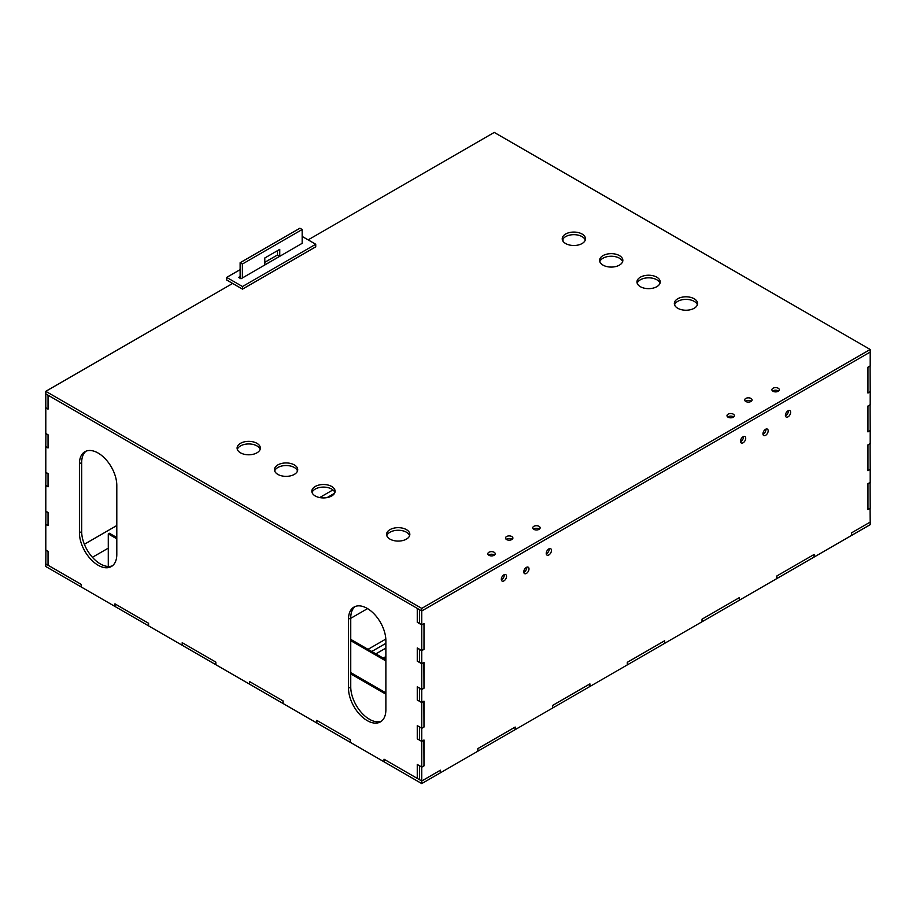 <?xml version="1.0" encoding="UTF-8"?>
<svg xmlns="http://www.w3.org/2000/svg" width="916" height="916" viewBox="0 0 916 916"><rect width="100%" height="100%" fill="white"/><g stroke="black" fill="none" stroke-linecap="round" stroke-linejoin="round"><path stroke-width="1.37" d="M870.2 524.673L870.2 522.086L851.514 532.872L851.514 535.459L870.2 524.673M104.103 532.872L84.364 544.264M870.086 391.693L867.956 393.056L867.956 367.167L870.2 365.873L870.2 352.065L421.749 610.972L48.044 395.208L48.044 409.154L45.8 407.86L45.8 433.486L48.044 434.779L48.044 447.993L45.8 446.699L45.8 472.324L48.044 473.618L48.044 486.831L45.8 485.526L45.8 511.162L48.044 512.456L48.044 525.658L45.8 524.364L45.8 550.001L48.044 551.295L48.044 565.229L45.8 563.935L45.8 566.523L81.306 587.03L81.306 584.431L45.8 563.935L45.915 550.069M114.935 603.85L114.935 606.438L148.575 625.857L148.575 623.269L114.935 603.85M182.204 642.688L182.204 645.276L215.833 664.695L215.833 662.108L182.204 642.688M249.473 681.527L249.473 684.115L283.101 703.534L283.101 700.946L249.473 681.527M316.741 720.365L316.741 722.953L350.37 742.372L350.37 739.785L316.741 720.365M870.086 508.208L870.2 522.086L851.628 532.803L851.628 535.391L814.026 557.1L814.026 554.512L776.883 575.958L776.883 578.546L739.292 600.255L739.292 597.667L702.148 619.113L702.148 621.701L664.547 643.398L664.547 640.811L627.403 662.257L627.403 664.844L589.812 686.553L589.812 683.966L552.657 705.412L552.657 707.999L515.067 729.708L515.067 727.121L477.923 748.567L477.923 751.154L440.321 772.852L440.321 770.264L421.749 780.993L419.505 779.699L419.62 765.822L419.505 779.699L417.261 778.405L417.261 764.597L419.505 765.89L421.749 767.184L421.749 780.993L384.01 759.204L384.01 761.791L421.749 783.581L440.436 772.795L440.436 770.207L421.749 780.993L421.749 783.581M477.809 748.624L477.809 751.212L515.181 729.64L515.181 727.052L477.809 748.624M552.543 705.48L552.543 708.068L589.915 686.485L589.915 683.897L552.543 705.48M627.288 662.325L627.288 664.913L664.661 643.341L664.661 640.753L627.288 662.325M702.034 619.17L702.034 621.758L739.407 600.186L739.407 597.598L702.034 619.17M776.768 576.027L776.768 578.614L814.141 557.031L814.141 554.443L776.768 576.027M504.281 574.653A3.698 2.141 -60 0 1 504.304 575.053A3.698 2.141 -60 0 1 501.338 579.759A3.698 2.141 -60 0 0 504.304 575.053A3.698 2.141 -60 0 0 504.281 574.653M526.734 567.21A3.698 2.141 -60 0 1 526.757 567.599A3.698 2.141 -60 0 1 523.792 572.305A3.698 2.141 -60 0 0 526.757 567.599A3.698 2.141 -60 0 0 526.734 567.21M549.199 548.718A3.698 2.141 -60 0 1 549.222 549.119A3.698 2.141 -60 0 1 546.257 553.825A3.698 2.141 -60 0 0 549.222 549.119A3.698 2.141 -60 0 0 549.199 548.718M743.448 436.577A3.698 2.141 -60 0 1 743.471 436.966A3.698 2.141 -60 0 1 740.506 441.672A3.698 2.141 -60 0 0 743.471 436.966A3.698 2.141 -60 0 0 743.448 436.577M765.913 429.123A3.698 2.141 -60 0 1 765.936 429.524A3.698 2.141 -60 0 1 762.971 434.23A3.698 2.141 -60 0 0 765.936 429.524A3.698 2.141 -60 0 0 765.913 429.123M788.367 410.643A3.698 2.141 -60 0 1 788.39 411.032A3.698 2.141 -60 0 1 785.424 415.738A3.698 2.141 -60 0 0 788.39 411.032A3.698 2.141 -60 0 0 788.367 410.643M421.749 650.669L419.505 649.375L419.505 662.325L417.261 661.031L417.261 648.081L419.505 649.375L419.505 662.325L421.749 663.619L421.749 650.669L423.994 649.375L423.994 623.487L421.749 624.781L421.749 610.972L870.2 352.065L870.2 349.477L494.251 132.419L308.142 239.866M421.749 689.508L419.505 688.214L419.505 701.164L417.261 699.87L417.261 686.92L419.505 688.214L419.505 701.164L421.749 702.457L421.749 689.508L423.994 688.214L423.994 662.325L421.749 663.619M421.749 728.346L419.505 727.052L419.505 740.002L417.261 738.697L417.261 725.758L419.505 727.052L419.505 740.002L421.749 741.296L421.749 728.346L423.994 727.052L423.994 701.164L421.749 702.457M421.749 624.907L421.749 650.543L423.994 649.249L423.994 623.613L421.749 624.907L417.261 622.319L417.261 608.384L417.261 622.193L419.505 623.487L419.505 609.678L419.505 623.487L421.749 624.781M563.008 238.95L563.008 241.217M870.2 482.514L867.956 483.808L867.956 509.433L870.2 508.14L870.086 482.446M870.2 443.676L867.956 444.97L867.956 470.606L870.2 469.301L870.086 443.607M870.2 404.838L867.956 406.132L867.956 431.768L870.2 430.474L870.086 404.769M870.2 365.999L867.956 367.293L867.956 392.93L870.2 391.636L870.086 365.931M501.315 579.359A3.698 2.141 -60 0 1 502.93 575.637A3.698 2.141 -60 0 1 505.781 574.653A3.698 2.141 -60 0 1 506.548 576.347A3.698 2.141 -60 0 1 504.934 580.068A3.698 2.141 -60 0 1 502.082 581.053A3.698 2.141 -60 0 1 501.315 579.359M523.769 571.916A3.698 2.141 -60 0 1 525.383 568.195A3.698 2.141 -60 0 1 528.234 567.21A3.698 2.141 -60 0 1 529.001 568.893A3.698 2.141 -60 0 1 527.387 572.626A3.698 2.141 -60 0 1 524.536 573.611A3.698 2.141 -60 0 1 523.769 571.916M546.234 553.424A3.698 2.141 -60 0 1 547.848 549.703A3.698 2.141 -60 0 1 550.699 548.718A3.698 2.141 -60 0 1 551.466 550.413A3.698 2.141 -60 0 1 549.852 554.134A3.698 2.141 -60 0 1 547.001 555.119A3.698 2.141 -60 0 1 546.234 553.424M740.483 441.283A3.698 2.141 -60 0 1 742.097 437.55A3.698 2.141 -60 0 1 744.948 436.566A3.698 2.141 -60 0 1 745.716 438.26A3.698 2.141 -60 0 1 744.101 441.981A3.698 2.141 -60 0 1 741.25 442.966A3.698 2.141 -60 0 1 740.483 441.283M762.948 433.829A3.698 2.141 -60 0 1 764.562 430.108A3.698 2.141 -60 0 1 767.413 429.123A3.698 2.141 -60 0 1 768.18 430.818A3.698 2.141 -60 0 1 766.566 434.539A3.698 2.141 -60 0 1 763.715 435.524A3.698 2.141 -60 0 1 762.948 433.829M785.401 415.349A3.698 2.141 -60 0 1 787.016 411.616A3.698 2.141 -60 0 1 789.867 410.631A3.698 2.141 -60 0 1 790.634 412.326A3.698 2.141 -60 0 1 789.019 416.047A3.698 2.141 -60 0 1 786.168 417.032A3.698 2.141 -60 0 1 785.401 415.349M870.086 469.37L867.956 470.732L867.956 444.844L870.2 443.539L870.2 430.6L867.956 431.894L867.956 406.006L870.2 404.712L870.2 391.762M870.2 508.277L867.956 509.571L867.956 483.671L870.2 482.377L870.2 469.439M421.749 767.184L423.994 765.89L423.994 740.002L421.749 741.296M385.876 640.742A26.427 15.251 -120 0 0 367.19 608.384A26.427 15.251 -120 0 0 353.977 607.079A26.427 15.251 -120 0 0 348.504 619.17L348.504 688.214A26.427 15.251 -120 0 0 360.034 714.812A26.427 15.251 -120 0 0 380.403 721.888A26.427 15.251 -120 0 0 385.876 709.785L385.876 640.742M98.115 453.042A26.427 15.251 60 0 1 116.801 485.4L116.801 554.443A26.427 15.251 60 0 1 111.328 566.546A26.427 15.251 60 0 1 90.97 559.458A26.427 15.251 60 0 1 79.429 532.872L79.429 463.828A26.427 15.251 60 0 1 84.902 451.725A26.427 15.251 60 0 1 98.115 453.042M45.8 550.127L48.044 551.421L48.044 565.229L81.192 584.374L81.192 586.961L115.05 606.507L115.05 603.919L148.461 623.212L148.461 625.8L182.318 645.345L182.318 642.757L215.729 662.039L215.729 664.638L249.587 684.183L249.587 681.596L282.998 700.877L282.998 703.465L316.856 723.022L316.856 720.423L350.255 739.716L350.255 742.303L384.113 761.849L384.113 759.261L417.261 778.405L417.261 764.459L421.749 767.058L423.994 765.753L423.879 740.059M423.994 740.128L421.749 741.422L421.749 767.058M421.749 741.422L417.261 738.834L417.261 725.632L421.749 728.22L423.994 726.926L423.879 701.221M423.994 701.29L421.749 702.583L421.749 728.22M421.749 702.583L417.261 699.996L417.261 686.794L421.749 689.382L423.994 688.088L423.879 662.383M423.994 662.451L421.749 663.745L421.749 689.382M421.749 663.745L417.261 661.157L417.261 647.956L421.749 650.543M112.405 565.813A26.427 15.251 60 0 1 92.482 557.375A26.427 15.251 60 0 1 81.673 531.578L81.673 462.534A26.427 15.251 60 0 1 86.081 451.164M355.145 606.507A26.427 15.251 -120 0 0 350.748 617.876L350.748 686.92A26.427 15.251 -120 0 0 361.557 712.728A26.427 15.251 -120 0 0 381.48 721.155M772.669 391.052A3.698 2.141 180 0 1 778.234 390.834A3.698 2.141 180 0 1 778.554 391.052A3.698 2.141 0 0 0 778.234 390.834A3.698 2.141 0 0 0 772.669 391.052M773.001 391.269A3.698 2.141 180 0 1 771.913 389.758A3.698 2.141 180 0 1 774.203 387.777A3.698 2.141 180 0 1 778.234 388.247A3.698 2.141 180 0 1 779.31 389.758A3.698 2.141 180 0 1 777.031 391.727A3.698 2.141 180 0 1 773.001 391.269M745.429 401.254A3.698 2.141 180 0 1 750.983 401.036A3.698 2.141 180 0 1 751.315 401.254A3.698 2.141 0 0 0 750.983 401.036A3.698 2.141 0 0 0 745.429 401.254M745.75 401.471A3.698 2.141 180 0 1 744.674 399.96A3.698 2.141 180 0 1 746.952 397.991A3.698 2.141 180 0 1 750.983 398.449A3.698 2.141 180 0 1 752.07 399.96A3.698 2.141 180 0 1 749.792 401.929A3.698 2.141 180 0 1 745.75 401.471M727.751 416.986A3.698 2.141 180 0 1 733.315 416.769A3.698 2.141 180 0 1 733.636 416.986A3.698 2.141 0 0 0 733.315 416.769A3.698 2.141 0 0 0 727.751 416.986M728.083 417.204A3.698 2.141 180 0 1 726.995 415.692A3.698 2.141 180 0 1 729.273 413.711A3.698 2.141 180 0 1 733.315 414.181A3.698 2.141 180 0 1 734.392 415.692A3.698 2.141 180 0 1 732.113 417.662A3.698 2.141 180 0 1 728.083 417.204M533.501 529.139A3.698 2.141 180 0 1 539.055 528.921A3.698 2.141 180 0 1 539.387 529.139A3.698 2.141 0 0 0 539.055 528.921A3.698 2.141 0 0 0 533.501 529.139M533.822 529.345A3.698 2.141 180 0 1 532.746 527.845A3.698 2.141 180 0 1 535.024 525.864A3.698 2.141 180 0 1 539.055 526.334A3.698 2.141 180 0 1 540.142 527.845A3.698 2.141 180 0 1 537.852 529.814A3.698 2.141 180 0 1 533.822 529.345M506.25 539.341A3.698 2.141 180 0 1 511.815 539.123A3.698 2.141 180 0 1 512.136 539.341A3.698 2.141 0 0 0 511.815 539.123A3.698 2.141 0 0 0 506.25 539.341M506.582 539.558A3.698 2.141 180 0 1 505.495 538.047A3.698 2.141 180 0 1 507.785 536.066A3.698 2.141 180 0 1 511.815 536.536A3.698 2.141 180 0 1 512.903 538.047A3.698 2.141 180 0 1 510.613 540.016A3.698 2.141 180 0 1 506.582 539.558M488.583 555.073A3.698 2.141 180 0 1 494.136 554.856A3.698 2.141 180 0 1 494.468 555.073A3.698 2.141 0 0 0 494.136 554.856A3.698 2.141 0 0 0 488.583 555.073M488.904 555.279A3.698 2.141 180 0 1 487.827 553.779A3.698 2.141 180 0 1 490.106 551.798A3.698 2.141 180 0 1 494.136 552.268A3.698 2.141 180 0 1 495.224 553.779A3.698 2.141 180 0 1 492.934 555.749A3.698 2.141 180 0 1 488.904 555.279M406.429 529.631A11.622 6.71 0 0 0 393.754 528.177A11.622 6.71 0 0 0 386.575 534.371A11.622 6.71 0 0 0 389.987 539.123A11.622 6.71 0 0 0 402.651 540.577A11.622 6.71 0 0 0 409.83 534.371A11.622 6.71 0 0 0 406.429 529.631M409.612 535.677A11.622 6.71 0 0 0 406.429 532.219A11.622 6.71 0 0 0 394.819 530.547A11.622 6.71 0 0 0 386.792 535.677M582.072 234.038A11.622 6.71 0 0 0 569.397 232.584A11.622 6.71 0 0 0 562.218 238.79A11.622 6.71 0 0 0 565.63 243.53A11.622 6.71 0 0 0 578.294 244.996A11.622 6.71 0 0 0 585.473 238.79A11.622 6.71 0 0 0 582.072 234.038M585.255 240.084A11.622 6.71 0 0 0 582.072 236.626A11.622 6.71 0 0 0 570.462 234.954A11.622 6.71 0 0 0 562.435 240.084M619.445 255.621A11.622 6.71 0 0 0 606.77 254.167A11.622 6.71 0 0 0 599.591 260.362A11.622 6.71 0 0 0 603.003 265.113A11.622 6.71 0 0 0 615.667 266.567A11.622 6.71 0 0 0 622.846 260.362A11.622 6.71 0 0 0 619.445 255.621M622.628 261.655A11.622 6.71 0 0 0 619.445 258.209A11.622 6.71 0 0 0 607.835 256.537A11.622 6.71 0 0 0 599.808 261.655M694.179 298.765A11.622 6.71 0 0 0 681.515 297.311A11.622 6.71 0 0 0 674.336 303.517A11.622 6.71 0 0 0 677.737 308.257A11.622 6.71 0 0 0 690.412 309.723A11.622 6.71 0 0 0 697.591 303.517A11.622 6.71 0 0 0 694.179 298.765M697.374 304.81A11.622 6.71 0 0 0 694.179 301.353A11.622 6.71 0 0 0 682.569 299.681A11.622 6.71 0 0 0 674.554 304.81M256.949 443.333A11.622 6.71 0 0 0 244.274 441.867A11.622 6.71 0 0 0 237.095 448.073A11.622 6.71 0 0 0 240.507 452.825A11.622 6.71 0 0 0 253.171 454.279A11.622 6.71 0 0 0 260.35 448.073A11.622 6.71 0 0 0 256.949 443.333M260.133 449.367A11.622 6.71 0 0 0 256.949 445.92A11.622 6.71 0 0 0 245.339 444.237A11.622 6.71 0 0 0 237.313 449.367M331.684 486.476A11.622 6.71 0 0 0 319.02 485.022A11.622 6.71 0 0 0 311.841 491.228A11.622 6.71 0 0 0 315.241 495.968A11.622 6.71 0 0 0 327.917 497.422A11.622 6.71 0 0 0 335.096 491.228A11.622 6.71 0 0 0 331.684 486.476M334.878 492.522A11.622 6.71 0 0 0 331.684 489.064A11.622 6.71 0 0 0 320.073 487.392A11.622 6.71 0 0 0 312.058 492.522M294.311 464.904A11.622 6.71 0 0 0 281.647 463.45A11.622 6.71 0 0 0 274.468 469.645A11.622 6.71 0 0 0 277.869 474.396A11.622 6.71 0 0 0 290.544 475.851A11.622 6.71 0 0 0 297.723 469.645A11.622 6.71 0 0 0 294.311 464.904M297.505 470.95A11.622 6.71 0 0 0 294.311 467.492A11.622 6.71 0 0 0 282.712 465.82A11.622 6.71 0 0 0 274.685 470.95M656.818 277.193A11.622 6.71 0 0 0 644.143 275.739A11.622 6.71 0 0 0 636.963 281.945A11.622 6.71 0 0 0 640.364 286.685A11.622 6.71 0 0 0 653.039 288.139A11.622 6.71 0 0 0 660.218 281.945A11.622 6.71 0 0 0 656.818 277.193M660.001 283.239A11.622 6.71 0 0 0 656.818 279.781A11.622 6.71 0 0 0 645.207 278.109A11.622 6.71 0 0 0 637.181 283.239M232.653 283.445L45.8 391.327L45.8 393.914L421.749 610.972L421.749 608.384L870.2 349.477M45.8 391.327L421.749 608.384M45.8 511.288L48.044 512.582L48.044 525.532L45.8 524.238L45.915 511.231M45.8 472.461L48.044 473.755L48.044 486.694L45.8 485.4L45.915 472.393M45.8 433.623L48.044 434.917L48.044 447.855L45.8 446.561L45.915 433.554M48.044 409.017L45.8 407.723L45.8 393.914L48.044 395.208L48.044 409.017M279.746 256.262L279.746 249.358L264.793 257.991L264.793 264.896L279.746 256.262L277.502 254.969L264.793 262.308L277.502 254.969L277.502 250.652M240.129 278.269L240.129 262.732L299.921 228.221L302.165 229.515L302.165 243.45M116.801 525.532L104.206 532.803M242.374 277.972L242.374 264.037L302.165 229.515M242.374 264.037L240.129 262.732M240.129 269.636L226.676 277.411L242.488 286.536L315.734 244.251L302.165 236.42M240.129 276.54L238.629 277.411L240.988 278.773L302.165 243.324M226.676 277.411L226.676 279.998L242.488 289.124L315.734 246.839L315.734 244.251M242.488 286.536L242.488 289.124M385.876 657.837L384.308 658.741L385.876 657.837M108.283 548.146L92.413 557.306M385.819 639.059L368.014 649.341M385.876 643.341L371.759 651.494M385.876 648.093L375.869 653.864M385.876 656.543L383.186 658.1M332.932 489.911L319.673 497.571M334.512 493.312L327.081 497.606M350.748 640.662L385.876 660.94M350.748 639.368L385.876 659.646M367.763 718.236L371.106 720.159M108.283 566.477L108.283 533.902L116.801 538.826M350.748 673.89L385.876 694.168M108.283 533.902L109.405 533.261L116.801 537.532M350.748 672.596L385.876 692.874M367.556 608.602L350.748 618.311M79.429 532.872L81.673 531.578M79.429 463.828L81.673 462.534M348.504 688.214L350.748 686.92M348.504 619.17L350.748 617.876"/></g></svg>
